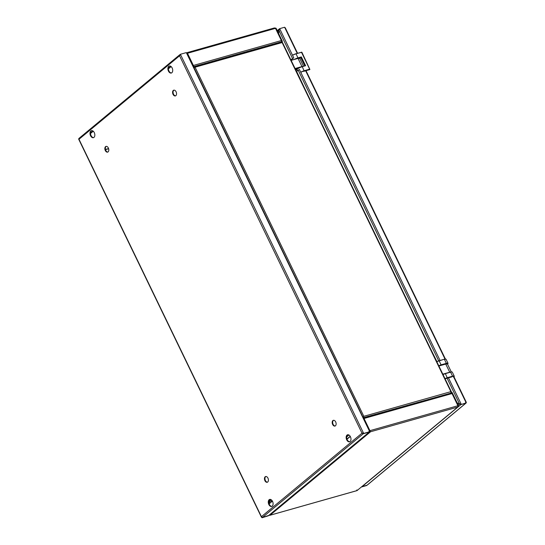 <?xml version="1.0" encoding="UTF-8"?>
<svg xmlns="http://www.w3.org/2000/svg" width="545" height="545" viewBox="0 0 545 545"><rect width="100%" height="100%" fill="white"/><g stroke="black" fill="none" stroke-linecap="round" stroke-linejoin="round"><path stroke-width="0.82" d="M335.209 425.965A2.984 1.88 74.2 0 1 333.124 424.323A2.984 1.88 74.2 0 1 333.601 420.284M332.634 424.46A2.984 1.88 74.2 0 1 333.342 420.324A2.984 1.88 74.2 0 1 335.679 421.932A2.984 1.88 74.2 0 1 334.971 426.061A2.984 1.88 74.2 0 1 332.634 424.46M175.613 95.825A2.984 1.88 74.2 0 1 173.528 94.176A2.984 1.88 74.2 0 1 173.998 90.136M173.031 94.319A2.984 1.88 74.2 0 1 173.746 90.184A2.984 1.88 74.2 0 1 176.083 91.785A2.984 1.88 74.2 0 1 175.367 95.92A2.984 1.88 74.2 0 1 173.031 94.319M107.883 152.035A2.984 1.88 74.2 0 1 105.805 150.386A2.984 1.88 74.2 0 1 106.275 146.353M105.308 150.529A2.984 1.88 74.2 0 1 106.016 146.394A2.984 1.88 74.2 0 1 108.353 148.002A2.984 1.88 74.2 0 1 107.644 152.13A2.984 1.88 74.2 0 1 105.308 150.529M267.479 482.182A2.984 1.88 74.2 0 1 265.401 480.533A2.984 1.88 74.2 0 1 265.871 476.5M264.904 480.676A2.984 1.88 74.2 0 1 265.619 476.541A2.984 1.88 74.2 0 1 267.956 478.142A2.984 1.88 74.2 0 1 267.241 482.277A2.984 1.88 74.2 0 1 264.904 480.676M168.752 66.32A3.645 2.296 -105.8 0 0 168.248 70.625A3.645 2.296 -105.8 0 0 171.293 73.037A3.645 2.296 -105.8 0 0 171.852 72.737A3.645 2.296 -105.8 0 0 172.356 68.432A3.645 2.296 -105.8 0 0 169.311 66.02A3.645 2.296 -105.8 0 0 168.752 66.32M171.539 72.941A3.645 2.296 74.2 0 1 168.671 70.291A3.645 2.296 74.2 0 1 169.25 66.177A3.645 2.296 74.2 0 1 169.563 65.972M90.865 130.964A3.645 2.296 -105.8 0 0 90.361 135.269A3.645 2.296 -105.8 0 0 93.413 137.681A3.645 2.296 -105.8 0 0 93.972 137.381A3.645 2.296 -105.8 0 0 94.476 133.075A3.645 2.296 -105.8 0 0 91.424 130.664A3.645 2.296 -105.8 0 0 90.865 130.964M93.651 137.585A3.645 2.296 74.2 0 1 90.79 134.935A3.645 2.296 74.2 0 1 91.362 130.827A3.645 2.296 74.2 0 1 91.676 130.616M269.135 499.724A3.645 2.296 -105.8 0 0 268.63 504.03A3.645 2.296 -105.8 0 0 271.676 506.434A3.645 2.296 -105.8 0 0 272.234 506.142A3.645 2.296 -105.8 0 0 272.738 501.836A3.645 2.296 -105.8 0 0 269.693 499.424A3.645 2.296 -105.8 0 0 269.135 499.724M271.914 506.346A3.645 2.296 74.2 0 1 269.053 503.696A3.645 2.296 74.2 0 1 269.625 499.581A3.645 2.296 74.2 0 1 269.945 499.377M347.015 435.08A3.645 2.296 -105.8 0 0 346.511 439.386A3.645 2.296 -105.8 0 0 349.563 441.791A3.645 2.296 -105.8 0 0 350.122 441.498A3.645 2.296 -105.8 0 0 350.626 437.192A3.645 2.296 -105.8 0 0 347.574 434.781A3.645 2.296 -105.8 0 0 347.015 435.08M349.801 441.702A3.645 2.296 74.2 0 1 346.94 439.052A3.645 2.296 74.2 0 1 347.512 434.937A3.645 2.296 74.2 0 1 347.826 434.733M363.018 433.159L363.297 433.738L362.003 433.186L362.881 433.357M262.084 517.75L268.358 515.788L262.084 517.75L261.423 516.667L262.452 517.443L268.787 515.434M262.452 517.443L363.297 433.738L369.238 432.056L368.951 431.477M369.544 431.804L268.392 515.761M269.141 503.825L272.405 501.121M346.995 439.209L350.292 436.477M180.3 55.181L179.775 54.732L78.984 138.389L78.984 139.275L79.134 138.328M78.644 139.104L261.464 517.273L261.423 516.667L362.003 433.186L363.672 433.432L369.605 431.749L363.331 433.711L363.672 433.432L180.388 54.289L186.322 52.606L187.003 53.737M180.048 54.807L179.564 55.794L78.984 139.275L78.8 138.607M268.76 502.108L269.462 503.566L268.76 502.108M362.493 433.05L363.331 433.711L362.493 433.05M362.003 433.186L179.564 55.794L180.048 54.589M186.322 52.606L369.401 431.047M451.219 393.027L452.152 392.523L458.468 405.589L457.643 407.095L457.923 405.739L369.926 430.666L364.033 418.471A0.995 0.627 -105.8 0 0 363.317 417.926L451.253 393.013A0.995 0.627 74.2 0 1 452.03 393.551L364.033 418.471M458.468 405.589L457.929 405.766L452.03 393.551M457.977 405.725L451.655 392.659M457.957 406.897L357.07 490.568L457.957 406.897M356.812 490.643L356.88 489.907M269.216 515.141L270.007 515.229L268.985 515.332M457.643 407.095L370.586 431.749L369.926 430.666L369.585 430.945L370.586 431.749L369.558 430.972L370.048 430.836M270.395 499.397L269.25 500.351L269.53 500.93L271.069 499.656M346.654 436.92L348.95 435.012M346.852 435.939L348.282 434.753M272.173 500.739L270 501.352L269.53 500.93M268.91 500.76A1.989 1.254 -105.8 0 0 270.627 502.599M271.321 502.02A1.989 1.254 -105.8 0 0 271.492 500.93M187.582 53.192L187.303 52.606L187.487 53.274L275.484 28.347L281.377 40.541A0.995 0.627 74.2 0 1 281.295 41.836L280.941 42.135M187.153 53.553L187.487 53.274L193.38 65.461L281.377 40.541M275.498 28.367L276.029 28.197L282.344 41.263L281.486 41.979M282.344 41.263L280.988 42.115M275.538 28.333L281.854 41.4M275.484 28.347L274.36 27.952L276.029 28.197M187.119 53.58L187.323 52.565L274.36 27.952M186.826 52.94L187.303 52.606M193.455 66.545A0.995 0.627 -105.8 0 0 193.38 65.461M105.464 149.446L108.584 148.567M105.512 149.623L108.632 148.737M290.866 59.814L293.762 57.818L279.66 28.653L279.456 29.049M293.421 58.097L293.006 58.308M440.047 360.422L299.403 69.481L296.63 71.381L304.962 88.978M436.838 361.771A2.65 0.552 -25.8 0 1 439.127 360.783L444.284 359.223L436.927 361.607L430.162 347.962M285.267 28.333L284.613 27.25L279.66 28.653L278.856 30.2L278.631 33.586M279.66 28.653L279.347 29.246M465.546 402.619L465.832 403.198L367.432 484.873M466.132 402.946L460.886 404.601L460.6 404.015M367.017 485.214L361.9 486.624M362.071 486.617L460.886 404.601L459.558 404.07L460.055 403.927M458.256 405.153L459.558 404.07L457.173 402.905M453.304 376.214L466.2 402.891L460.913 404.574L465.866 403.171L466.016 402.23M447.098 378.23L459.564 404.008L457.132 402.823M460.055 403.865L460.913 404.574L460.055 403.865M448.467 377.835L461.254 404.295L459.564 404.008L460.457 404.199M366.642 485.527L361.696 486.923L366.642 485.527M279.326 28.953L279.571 29.546M277.507 31.256L279.306 30.036M278.597 33.497L279.292 28.96L277.207 30.629M363.236 417.749L450.647 393.19M281.935 41.89L282.126 42.551L281.935 41.89L281.445 42.026M451.035 392.85L451.546 392.741L451.192 393.034M451.049 392.877L450.695 393.177M363.188 417.034L363.828 416.312L363.004 417.817M451.001 392.891L450.885 391.651L451.546 392.741L451.512 392.128L282.276 42.054M193.393 66.967L195.069 67.205L282.126 42.551L281.513 41.972L193.686 66.844M363.495 416.591L362.725 417.232M282.126 42.551L450.885 391.651L363.828 416.312L195.069 67.205L193.707 67.607M296.909 69.113L296.998 68.452M304.784 65.959L300.683 57.47L301.351 56.912L297.965 57.879A4.306 0.899 154.2 0 0 294.702 59.248M303.599 71.375L309.737 69.522M301.351 56.912L305.609 65.72L302.223 66.688A4.306 0.899 154.2 0 0 296.821 69.433L295.887 70.21M299.73 58.404L300.731 57.566M447.52 364.128A4.306 0.899 154.2 0 0 448.024 363.304A4.306 0.899 154.2 0 0 446.348 363.352L441.089 364.837A2.65 0.552 154.2 0 0 438.793 365.831M454.196 376.466A4.306 0.899 154.2 0 0 454.244 376.166L452.282 372.106A4.306 0.899 154.2 0 0 450.606 372.153L445.347 373.645A2.65 0.552 154.2 0 0 443.051 374.633M445.347 373.645L447.295 377.876L444.911 378.748L452.009 376.833L445.149 378.782M78.984 139.275L261.423 516.667M170.789 66.32L168.378 68.323M92.902 130.964L90.49 132.966M90.497 133.505L93.249 131.222M168.385 68.861L171.13 66.579M357.07 490.568L270.007 515.229L370.586 431.749M350.183 436.293L346.92 438.998M193.523 66.694L281.295 41.836M305.656 70.789L445.013 359.053M298.149 70.114L438.684 360.817M284.613 27.25L297.236 53.376M278.856 30.2L292.515 58.444M295.628 69.671L296.882 69.052A3.147 0.654 -25.8 0 1 297.366 68.343M303.347 66.367A4.306 0.899 154.2 0 0 301.978 66.572L295.145 68.677M291.125 60.359L298.026 58.404A4.306 0.899 -25.8 0 1 299.702 58.356L303.551 66.306M291.084 60.277L298.026 58.404L301.978 66.572L295.077 68.527M302.475 66.619A4.176 0.872 154.2 0 0 301.964 66.742M295.274 68.936L299.689 67.682L295.274 68.936M295.56 69.528L296.923 69.14M296.419 68.615A2.316 0.484 -25.8 0 1 295.41 69.215M299.437 58.206A4.176 0.872 154.2 0 0 297.945 58.329M292.229 59.943L291.793 59.044M297.965 57.879L296.01 53.826L301.48 52.259L309.655 69.174L304.185 70.741A4.306 0.899 154.2 0 0 300.724 72.213M292.542 55.297A4.306 0.899 -25.8 0 1 296.01 53.826L295.908 53.757A4.176 0.872 154.2 0 0 292.502 55.209L295.908 53.757L301.875 52.245L309.907 69.481M303.62 71.375L309.764 69.61M296.821 69.433L297.434 70.707M302.223 66.688L304.171 70.911L309.649 69.344M300.792 72.356A4.176 0.872 -25.8 0 1 304.171 70.911M301.698 52.211L295.928 53.751M451.158 372.017A4.306 0.899 154.2 0 0 449.734 372.215L442.901 374.32M438.909 365.995L445.783 364.053A4.306 0.899 -25.8 0 1 447.459 364.006L451.321 371.99M438.841 365.92L445.681 363.978L449.734 372.215L442.826 374.17M450.231 372.262A4.176 0.872 154.2 0 0 449.72 372.392M447.193 363.849A4.176 0.872 154.2 0 0 445.701 363.978M446.348 363.352L444.386 359.291A4.306 0.899 -25.8 0 1 446.062 359.25L448.024 363.304M441.089 364.837L439.127 360.783L444.284 359.223L446.062 359.25M450.606 372.153L452.568 376.207L447.302 377.699A2.65 0.552 154.2 0 0 445.013 378.686M453.563 377.256L454.244 376.166A4.306 0.899 154.2 0 0 452.568 376.207L452.554 376.384A4.176 0.872 -25.8 0 1 453.992 376.827M447.295 377.876L452.554 376.384M445.796 359.094A4.176 0.872 154.2 0 0 444.304 359.223M268.617 515.638L369.421 431.967M186.983 53.158L369.748 431.231M356.948 490.643L269.741 515.338M369.973 431.075L370.477 431.538M187.201 53.485L187.405 52.824M445.381 359.012L306.004 70.693M297.584 53.274L285.233 27.727M466.016 403.116L367.255 485.084M466.356 402.394L453.678 376.173M299.702 58.356L297.924 58.335L291.084 60.27M301.378 52.191L301.875 52.245M447.459 364.006L445.681 363.978L438.841 365.913M439.025 360.715L436.872 361.635"/></g></svg>

